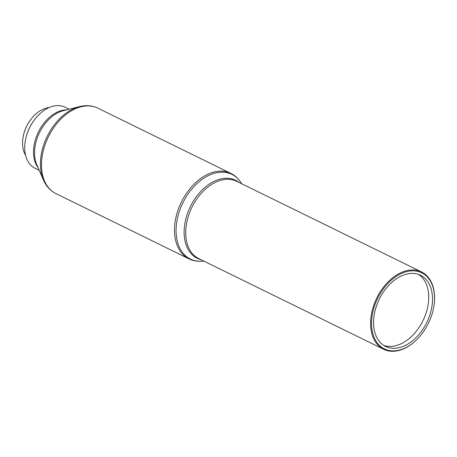 <?xml version="1.0" encoding="UTF-8"?>
<svg xmlns="http://www.w3.org/2000/svg" width="457" height="457" viewBox="0 0 457 457"><rect width="100%" height="100%" fill="white"/><g stroke="black" fill="none" stroke-linecap="round" stroke-linejoin="round"><path stroke-width="0.69" d="M380.075 297.644A39.656 26.455 116.1 0 0 385.577 346.446A39.656 26.455 116.1 0 0 425.998 324.036A39.656 26.455 116.1 0 0 420.503 275.234A39.656 26.455 116.1 0 0 380.075 297.644M383.737 345.401A39.656 26.455 116.1 0 0 422.211 322.179A39.656 26.455 116.1 0 0 418.549 274.417M427.575 324.938A42.375 28.265 116.1 0 0 434.07 305.036A42.375 28.265 116.1 0 0 416.03 271.035A42.375 28.265 116.1 0 0 378.499 296.736A42.375 28.265 116.1 0 0 378.625 344.567A42.375 28.265 116.1 0 0 417.447 338.934A42.375 28.265 116.1 0 0 427.575 324.938M434.07 305.036L434.116 304.722A43.055 28.722 116.1 0 0 421.543 271.961A43.055 28.722 116.1 0 0 377.653 296.29A43.055 28.722 116.1 0 0 383.623 349.274A43.055 28.722 116.1 0 0 417.224 339.157L417.447 338.934M69.144 109.223L64.957 107.172A33.995 22.673 116.1 0 0 38.434 115.158A33.995 22.673 116.1 0 0 30.305 126.378A33.995 22.673 116.1 0 0 25.095 142.344A33.995 22.673 116.1 0 0 35.023 168.21L39.205 170.261M38.434 115.158L38.205 115.387A33.315 22.222 116.1 0 0 30.248 126.383A33.315 22.222 116.1 0 0 25.141 142.03L25.095 142.344M48.973 107.612A28.78 19.2 116.1 0 0 34.138 115.638A28.78 19.2 116.1 0 0 27.26 125.138A28.78 19.2 116.1 0 0 22.85 138.66A28.78 19.2 116.1 0 0 25.586 155.3M34.138 115.638L33.915 115.867A28.1 18.743 116.1 0 0 27.203 125.144A28.1 18.743 116.1 0 0 22.896 138.34L22.85 138.66M421.543 271.961L236.669 181.286A43.055 28.722 116.1 0 0 192.78 205.621A43.055 28.722 116.1 0 0 198.749 258.605L383.623 349.274M239.011 182.44A43.478 29.002 116.1 0 0 191.255 204.85A43.478 29.002 116.1 0 0 201.091 259.753M241.622 183.72A47.168 31.464 116.1 0 0 183.817 201.023A47.168 31.464 116.1 0 0 203.702 261.033M79.518 106.595A47.025 31.367 116.1 0 0 48.151 134.495A47.025 31.367 116.1 0 0 43.484 180.075L36.783 164.703A34.555 23.05 116.1 0 1 40.216 131.21A34.555 23.05 116.1 0 1 63.266 110.714L79.518 106.595C86.076 104.944 92.171 105.458 97.798 108.132L230.808 173.363A47.591 31.744 116.1 0 0 182.297 200.257A47.591 31.744 116.1 0 0 188.895 258.822C193.551 261.061 198.589 261.781 204.011 260.993M97.798 108.132A47.591 31.744 116.1 0 0 49.287 135.026A47.591 31.744 116.1 0 0 55.885 193.585L188.895 258.822M66.545 109.88A33.995 22.673 116.1 0 0 39.079 130.679A33.995 22.673 116.1 0 0 38.137 167.805M230.808 173.363C235.424 175.677 239.08 179.218 241.776 183.988M43.484 180.075C46.191 186.267 50.327 190.775 55.885 193.585"/></g></svg>
